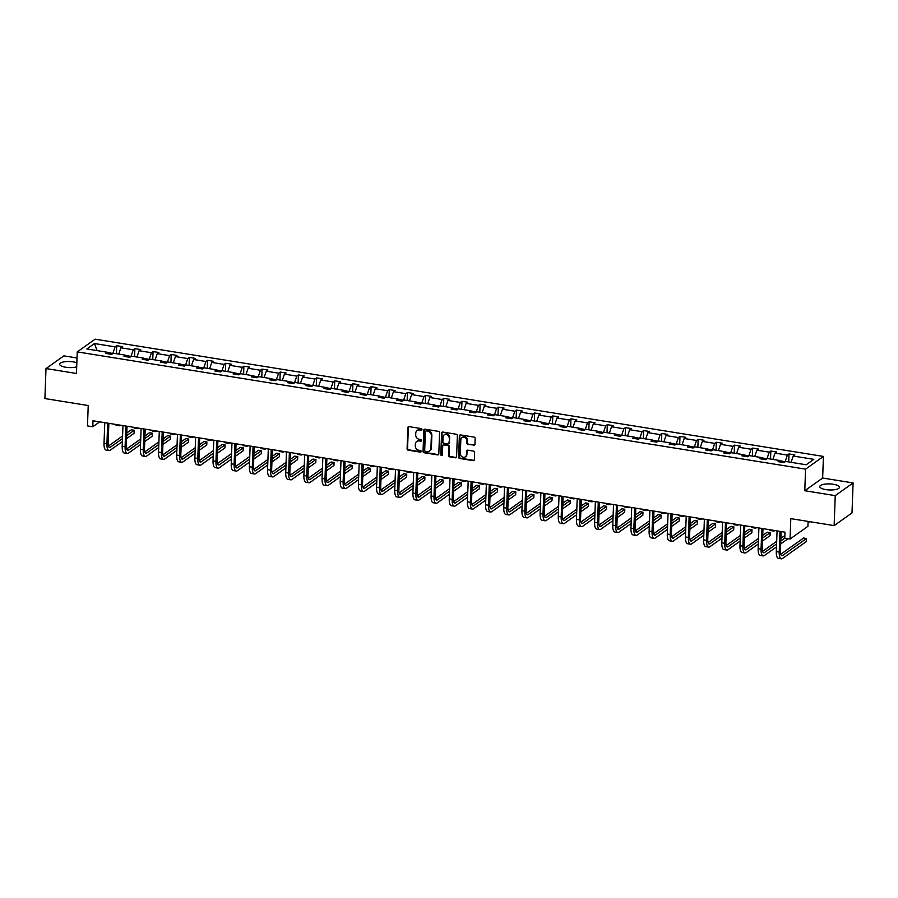 <?xml version="1.0" encoding="UTF-8"?>
<svg xmlns="http://www.w3.org/2000/svg" width="898" height="898" viewBox="0 0 898 898"><rect width="100%" height="100%" fill="white"/><g stroke="black" fill="none" stroke-linecap="round" stroke-linejoin="round"><path stroke-width="1.35" d="M421.97 429.536A0.864 0.763 -125.4 0 0 421.196 428.582L409.05 426.629A1.235 1.089 -125.4 0 0 407.86 427.628L407.086 448.82A1.235 1.089 -125.4 0 0 408.186 450.179L420.331 452.132A0.864 0.763 -125.4 0 0 421.162 451.436A0.864 0.763 -125.4 0 0 420.399 450.482L418.827 450.235A3.962 3.502 -125.4 0 1 415.303 445.879L415.37 444.106A3.962 3.502 -125.4 0 1 419.164 440.929L420.735 441.187A0.864 0.763 -125.4 0 0 421.566 440.491A0.864 0.763 -125.4 0 0 420.792 439.537L419.22 439.279A3.962 3.502 -125.4 0 1 415.707 434.924L415.763 433.162A3.962 3.502 -125.4 0 1 419.568 429.985L421.14 430.232A0.864 0.763 -125.4 0 0 421.97 429.536M833.378 484.258A9.844 3.031 2.1 0 0 819.773 486.57A9.844 3.031 2.1 0 0 825.846 489.612A9.844 3.031 2.1 0 0 839.439 487.3A9.844 3.031 2.1 0 0 833.378 484.258M76.846 362.792A9.844 3.031 2.1 0 0 73.254 361.883A9.844 3.031 2.1 0 0 59.661 364.195A9.844 3.031 2.1 0 0 65.722 367.237A9.844 3.031 2.1 0 0 76.7 366.855M77.026 357.988L63.859 355.866L46 368.562L44.9 398.555L88.228 405.526L87.476 425.921L92.786 426.774L99.7 421.847M853.1 482.933L822.647 478.028L804.776 490.723L835.241 495.629L853.1 482.933L852 512.915L834.141 525.611L790.812 518.64L790.06 539.024L807.919 526.329L808.099 521.424M835.241 495.629L834.141 525.611M473.74 445.397A1.235 1.089 -125.4 0 0 474.93 444.398L475.143 438.46A1.235 1.089 -125.4 0 0 474.043 437.09L460.551 434.924A1.235 1.089 -125.4 0 0 459.372 435.912L458.586 457.104A1.235 1.089 -125.4 0 0 459.686 458.474L473.179 460.64A1.235 1.089 -125.4 0 0 474.369 459.653L474.627 452.469A1.235 1.089 -125.4 0 0 473.527 451.11L467.757 450.179A1.235 1.089 -125.4 0 0 466.567 451.166L466.444 454.736A3.311 2.93 -125.4 0 1 460.326 453.748L460.831 439.796A3.311 2.93 -125.4 0 1 466.949 440.783L466.87 443.107A1.235 1.089 -125.4 0 0 467.97 444.465L474.223 445.049A1.235 1.089 -125.4 0 0 474.716 445.015M790.06 539.024L784.762 538.171L784.987 532.177L92.999 420.769L92.786 426.774M804.776 490.723L805.573 469.138L77.25 351.881L95.109 339.175L823.432 456.431L805.573 469.138M46 368.562L76.453 373.467L77.25 351.881M439.593 432.735A1.235 1.089 -125.4 0 0 438.493 431.366L425.001 429.199A1.235 1.089 -125.4 0 0 423.811 430.187L423.037 451.38A1.235 1.089 -125.4 0 0 424.137 452.749L437.629 454.916A1.235 1.089 -125.4 0 0 438.808 453.928L439.593 432.735M442.781 432.061L456.263 434.228A1.235 1.089 -125.4 0 1 457.363 435.597L456.588 456.79A1.235 1.089 -125.4 0 1 455.409 457.778L449.629 456.846A1.235 1.089 -125.4 0 1 448.529 455.488L448.843 446.89A1.235 1.089 -125.4 0 0 447.743 445.531L443.915 444.914A1.235 1.089 -125.4 0 0 442.725 445.913L442.4 454.859A0.864 0.763 -125.4 0 1 440.795 454.601L441.591 433.049A1.235 1.089 -125.4 0 1 442.781 432.061M806.202 464.771L785.593 461.449L783.976 462.605L778.151 461.662L779.767 460.517L767.42 458.53L765.803 459.675L759.977 458.743L761.594 457.587L749.246 455.6L747.63 456.756L741.804 455.814L743.421 454.669L731.073 452.682L729.457 453.827L723.642 452.895L725.258 451.739L712.911 449.752L711.295 450.897L705.469 449.965L707.085 448.82L694.738 446.822L693.121 447.979L687.296 447.036L688.912 445.891L676.564 443.904L674.948 445.049L669.122 444.117L670.739 442.961L658.402 440.974L656.775 442.13L650.96 441.187L652.577 440.042L640.229 438.056L638.613 439.201L632.787 438.258L634.403 437.113L622.056 435.126L620.439 436.271L614.614 435.339L616.23 434.183L603.883 432.196L602.266 433.352L596.44 432.409L598.068 431.264L585.721 429.278L584.104 430.423L578.278 429.491L579.895 428.335L567.547 426.348L565.931 427.504L560.105 426.561L561.721 425.416L549.374 423.429L547.758 424.574L541.932 423.632L543.548 422.487L531.201 420.5L529.584 421.645L523.77 420.713L525.386 419.557L513.039 417.57L511.422 418.726L505.596 417.783L507.213 416.638L494.865 414.651L493.249 415.796L487.423 414.865L489.04 413.709L476.692 411.722L475.076 412.878L469.25 411.935L470.866 410.79L458.53 408.803L456.902 409.948L451.088 409.005L452.704 407.86L440.357 405.874L438.74 407.019L432.915 406.087L434.531 404.931L422.183 402.944L420.567 404.1L414.741 403.157L416.358 402.012L404.01 400.025L402.394 401.17L396.568 400.239L398.196 399.082L385.848 397.096L384.232 398.252L378.406 397.309L380.022 396.164L367.675 394.177L366.058 395.322L360.233 394.379L361.849 393.234L349.502 391.247L347.885 392.392L342.059 391.461L343.676 390.304L331.328 388.318L329.712 389.474L323.897 388.531L325.514 387.386L313.166 385.399L311.55 386.544L305.724 385.612L307.341 384.456L294.993 382.469L293.377 383.626L287.551 382.683L289.167 381.538L276.82 379.54L275.203 380.696L269.378 379.753L270.994 378.608L258.658 376.621L257.03 377.766L251.216 376.834L252.832 375.678L240.484 373.691L238.868 374.848L233.042 373.905L234.659 372.76L222.311 370.773L220.695 371.918L214.869 370.986L216.485 369.83L204.138 367.843L202.521 368.988L196.696 368.057L198.323 366.912L185.976 364.914L184.359 366.07L178.534 365.127L180.15 363.982L167.803 361.995L166.186 363.14L160.36 362.208L161.977 361.052L149.629 359.065L148.013 360.221L142.187 359.279L143.803 358.134L131.456 356.147L129.84 357.292L124.025 356.36L125.641 355.204L113.294 353.217L111.678 354.362L105.852 353.43L107.468 352.285L86.848 348.963L94.481 343.541L115.09 346.853L116.706 345.708L122.532 346.65L120.916 347.795L133.263 349.782L134.88 348.637L140.705 349.569L139.089 350.725L151.436 352.712L153.053 351.556L158.879 352.499L157.262 353.644L169.61 355.63L171.226 354.486L177.041 355.417L175.424 356.573L187.772 358.56L189.388 357.404L195.214 358.347L193.598 359.492L205.945 361.49L207.561 360.334L213.387 361.277L211.771 362.422L224.118 364.408L225.735 363.263L231.561 364.195L229.944 365.351L242.28 367.338L243.908 366.182L249.723 367.125L248.106 368.27L260.454 370.257L262.07 369.112L267.896 370.043L266.279 371.2L278.627 373.186L280.243 372.041L286.069 372.973L284.453 374.118L296.8 376.116L298.417 374.96L304.242 375.903L302.615 377.048L314.962 379.035L316.579 377.89L322.404 378.821L320.788 379.977L333.136 381.964L334.752 380.808L340.578 381.751L338.961 382.896L351.309 384.883L352.925 383.738L358.751 384.67L357.135 385.826L369.482 387.813L371.099 386.668L376.913 387.599L375.297 388.744L387.644 390.742L389.261 389.586L395.086 390.529L393.47 391.674L405.817 393.661L407.434 392.516L413.26 393.447L411.643 394.604L423.991 396.59L425.607 395.434L431.433 396.377L429.816 397.522L442.153 399.509L443.78 398.364L449.595 399.307L447.979 400.452L460.326 402.439L461.942 401.294L467.768 402.225L466.152 403.382L478.499 405.368L480.116 404.212L485.941 405.155L484.325 406.3L496.673 408.287L498.289 407.142L504.115 408.074L502.487 409.23L514.835 411.217L516.451 410.06L522.277 411.003L520.66 412.148L533.008 414.135L534.624 412.99L540.45 413.933L538.834 415.078L551.181 417.065L552.798 415.92L558.623 416.852L557.007 418.008L569.354 419.995L570.971 418.838L576.785 419.781L575.169 420.926L587.516 422.913L589.133 421.768L594.959 422.7L593.342 423.856L605.69 425.843L607.306 424.687L613.132 425.63L611.516 426.774L623.863 428.761L625.479 427.616L631.305 428.559L629.689 429.704L642.025 431.691L643.653 430.546L649.467 431.478L647.851 432.634L660.198 434.621L661.815 433.465L667.641 434.408L666.024 435.552L678.372 437.539L679.988 436.394L685.814 437.326L684.197 438.482L696.545 440.469L698.161 439.313L703.987 440.256L702.359 441.401L714.707 443.388L716.323 442.243L722.149 443.185L720.533 444.33L732.88 446.317L734.497 445.172L740.322 446.104L738.706 447.26L751.054 449.247L752.67 448.091L758.496 449.034L756.879 450.179L769.227 452.165L770.843 451.021L776.658 451.952L775.041 453.108L787.389 455.095L789.005 453.939L794.831 454.882L793.215 456.027L813.835 459.349L806.202 464.771M779.868 460.719L785.178 461.752M785.178 461.572L787.389 455.095M772.897 459.406L775.041 453.108M780.553 462.055L779.767 460.517M761.695 457.789L767.004 458.822M767.004 458.642L769.227 452.165M754.724 456.487L756.879 450.179M762.38 459.125L761.594 457.587M743.533 454.871L748.831 455.903M748.842 455.724L751.054 449.247M736.551 453.557L738.706 447.26M744.206 456.206L743.421 454.669M725.36 451.941L730.658 452.974M730.669 452.794L732.88 446.317M718.378 450.639L720.533 444.33M726.044 453.277L725.258 451.739M707.186 449.011L712.496 450.044M712.496 449.876L714.707 443.388M700.216 447.709L702.359 441.401M707.871 450.347L707.085 448.82M689.013 446.093L694.322 447.125M694.334 446.946L696.545 440.469M682.042 444.779L684.197 438.482M689.698 447.429L688.912 445.891M670.851 443.163L676.149 444.196M676.16 444.016L678.372 437.539M663.869 441.861L666.024 435.552M671.536 444.499L670.739 442.961M652.678 440.245L657.987 441.277M657.987 441.098L660.198 434.621M645.707 438.931L647.851 432.634M653.362 441.58L652.577 440.042M634.504 437.315L639.814 438.347M639.814 438.168L642.025 431.691M627.534 436.013L629.689 429.704M635.189 438.651L634.403 437.113M616.331 434.385L621.64 435.418M621.652 435.249L623.863 428.761M609.36 433.083L611.516 426.774M617.016 435.721L616.23 434.183M598.169 431.467L603.467 432.499M603.478 432.32L605.69 425.843M591.187 430.153L593.342 423.856M598.854 432.802L598.068 431.264M579.996 428.537L585.305 429.57M585.305 429.39L587.516 422.913M573.025 427.235L575.169 420.926M580.68 429.873L579.895 428.335M561.822 425.618L567.132 426.64M567.132 426.471L569.354 419.995M554.852 424.305L557.007 418.008M562.507 426.954L561.721 425.416M543.66 422.689L548.959 423.721M548.97 423.542L551.181 417.065M536.678 421.387L538.834 415.078M544.334 424.024L543.548 422.487M525.487 419.759L530.785 420.792M530.797 420.623L533.008 414.135M518.505 418.457L520.66 412.148M526.172 421.095L525.386 419.557M507.314 416.84L512.623 417.873M512.623 417.693L514.835 411.217M500.343 415.527L502.487 409.23M507.999 418.176L507.213 416.638M489.141 413.911L494.45 414.943M494.461 414.764L496.673 408.287M482.17 412.609L484.325 406.3M489.825 415.246L489.04 413.709M470.979 410.992L476.277 412.014M476.288 411.845L478.499 405.368M463.997 409.679L466.152 403.382M471.663 412.328L470.866 410.79M452.805 408.062L458.115 409.095M458.115 408.916L460.326 402.439M445.835 406.749L447.979 400.452M453.49 409.398L452.704 407.86M434.632 405.133L439.941 406.165M439.941 405.997L442.153 399.509M427.661 403.831L429.816 397.522M435.317 406.468L434.531 404.931M416.459 402.214L421.768 403.247M421.779 403.067L423.991 396.59M409.488 400.901L411.643 394.604M417.143 403.55L416.358 402.012M398.297 399.284L403.595 400.317M403.606 400.138L405.817 393.661M391.315 397.982L393.47 391.674M398.981 400.62L398.196 399.082M380.123 396.366L385.433 397.387M385.433 397.219L387.644 390.742M373.153 395.053L375.297 388.744M380.808 397.702L380.022 396.164M361.95 393.436L367.26 394.469M367.26 394.289L369.482 387.813M354.979 392.123L357.135 385.826M362.635 394.772L361.849 393.234M343.788 390.507L349.086 391.539M349.098 391.371L351.309 384.883M336.806 389.204L338.961 382.896M344.473 391.842L343.676 390.304M325.615 387.588L330.913 388.621M330.924 388.441L333.136 381.964M318.633 386.275L320.788 379.977M326.3 388.924L325.514 387.386M307.442 384.658L312.751 385.691M312.751 385.511L314.962 379.035M300.471 383.356L302.615 377.048M308.126 385.994L307.341 384.456M289.268 381.74L294.578 382.761M294.589 382.593L296.8 376.116M282.298 380.426L284.453 374.118M289.953 383.064L289.167 381.538M271.106 378.81L276.404 379.843M276.416 379.663L278.627 373.186M264.124 377.497L266.279 371.2M271.791 380.146L270.994 378.608M252.933 375.88L258.242 376.913M258.242 376.745L260.454 370.257M245.962 374.578L248.106 368.27M253.618 377.216L252.832 375.678M234.76 372.962L240.069 373.995M240.069 373.815L242.28 367.338M227.789 371.649L229.944 365.351M235.444 374.298L234.659 372.76M216.586 370.032L221.896 371.065M221.907 370.885L224.118 364.408M209.616 368.73L211.771 362.422M217.271 371.368L216.485 369.83M198.424 367.114L203.723 368.135M203.734 367.967L205.945 361.49M191.442 365.8L193.598 359.492M199.109 368.438L198.323 366.912M180.251 364.184L185.56 365.217M185.56 365.037L187.772 358.56M173.28 362.871L175.424 356.573M180.936 365.52L180.15 363.982M162.078 361.254L167.387 362.287M167.398 362.107L169.61 355.63M155.107 359.952L157.262 353.644M162.763 362.59L161.977 361.052M143.916 358.336L149.214 359.368M149.225 359.189L151.436 352.712M136.934 357.022L139.089 350.725M144.6 359.671L143.803 358.134M125.742 355.406L131.041 356.439M131.052 356.259L133.263 349.782M118.761 354.104L120.916 347.795M126.427 356.742L125.641 355.204M107.569 352.476L112.879 353.509M112.879 353.341L115.09 346.853M94.481 343.541L97.085 350.613M822.647 478.028L823.432 456.431M108.254 353.812L107.468 352.285M791.059 462.335L793.215 456.027M116.414 353.722L116.706 345.708M134.588 356.641L134.88 348.637M152.761 359.57L153.053 351.556M170.923 362.5L171.226 354.486M189.096 365.419L189.388 357.404M207.27 368.348L207.561 360.334M225.443 371.278L225.735 363.263M243.605 374.197L243.908 366.182M261.778 377.126L262.07 369.112M279.952 380.045L280.243 372.041M298.125 382.975L298.417 374.96M316.287 385.904L316.579 377.89M334.46 388.823L334.752 380.808M352.633 391.752L352.925 383.738M370.795 394.671L371.099 386.668M388.969 397.601L389.261 389.586M407.142 400.53L407.434 392.516M425.315 403.449L425.607 395.434M443.477 406.379L443.78 398.364M461.651 409.297L461.942 401.294M479.824 412.227L480.116 404.212M497.997 415.157L498.289 407.142M516.159 418.075L516.451 410.06M534.332 421.005L534.624 412.99M552.506 423.923L552.798 415.92M570.668 426.853L570.971 418.838M588.841 429.783L589.133 421.768M607.014 432.701L607.306 424.687M625.188 435.631L625.479 427.616M643.35 438.55L643.653 430.546M661.523 441.479L661.815 433.465M679.696 444.409L679.988 436.394M697.869 447.327L698.161 439.313M716.032 450.257L716.323 442.243M734.205 453.176L734.497 445.172M752.378 456.105L752.67 448.091M770.54 459.035L770.843 451.021M788.713 461.954L789.005 453.939M421.869 429.895A0.864 0.763 -125.4 0 1 421.622 429.895L420.051 429.637A3.962 3.502 -125.4 0 0 417.379 430.355M416.975 441.311A3.962 3.502 -125.4 0 1 419.647 440.592L421.218 440.839A0.864 0.763 -125.4 0 0 421.465 440.839M408.556 426.662A1.235 1.089 -125.4 0 0 408.343 427.28L407.569 448.472A1.235 1.089 -125.4 0 0 408.669 449.831L420.814 451.795A0.864 0.763 -125.4 0 0 421.072 451.795M424.507 429.233A1.235 1.089 -125.4 0 0 424.294 429.85L423.519 451.043A1.235 1.089 -125.4 0 0 424.619 452.401L438.112 454.579A1.235 1.089 -125.4 0 0 438.606 454.545M426.191 431.051A0.864 0.763 -125.4 0 0 425.36 431.747L424.687 450.347A0.864 0.763 -125.4 0 0 425.45 451.301L427.111 451.571A3.962 3.502 -125.4 0 0 430.905 448.394L431.377 435.676A3.962 3.502 -125.4 0 0 427.852 431.321L426.673 430.703A0.864 0.763 -125.4 0 0 425.944 431.051M429.783 450.841A3.962 3.502 -125.4 0 0 431.388 448.046L430.905 448.394M426.673 430.703L428.335 430.973A3.962 3.502 -125.4 0 1 431.859 435.328L431.388 448.046M443.421 444.948A1.235 1.089 -125.4 0 1 444.398 444.577L448.225 445.195A1.235 1.089 -125.4 0 1 449.326 446.553L449.011 455.151A1.235 1.089 -125.4 0 0 450.111 456.51L455.892 457.441A1.235 1.089 -125.4 0 0 456.375 457.408M442.287 432.095A1.235 1.089 -125.4 0 0 442.074 432.713L441.288 454.253A0.864 0.763 -125.4 0 0 442.31 455.207M449.168 437.977A3.311 2.93 -125.4 0 0 443.051 436.989L442.871 441.906A1.235 1.089 -125.4 0 0 443.971 443.264L447.81 443.881A1.235 1.089 -125.4 0 0 448.989 442.894L449.651 437.629A3.311 2.93 -125.4 0 0 444.443 434.621M448.776 443.511A1.235 1.089 -125.4 0 0 449.471 442.546L448.989 442.894M449.651 437.629L449.471 442.546M462.223 437.427A3.311 2.93 -125.4 0 1 467.431 440.435L467.353 442.759A1.235 1.089 -125.4 0 0 468.453 444.128L474.223 445.049M465.534 456.756A3.311 2.93 -125.4 0 0 466.926 454.388L466.444 454.736M467.263 450.212A1.235 1.089 -125.4 0 0 467.05 450.83L466.926 454.388M460.057 434.958A1.235 1.089 -125.4 0 0 459.855 435.575L459.069 456.768A1.235 1.089 -125.4 0 0 460.169 458.126L473.661 460.304A1.235 1.089 -125.4 0 0 474.155 460.27M120.736 425.237L120.534 425.383A9.463 3.356 -80.9 0 1 119.355 425.731A9.463 3.356 -80.9 0 1 118.222 424.833M119.355 425.731L116.448 425.259A9.463 3.356 -80.9 0 1 115.303 424.361M122.364 441.614L110.218 450.235A9.463 3.356 -80.9 0 1 109.051 450.583L106.132 450.111A9.463 3.356 -80.9 0 1 104.022 443.343L104.774 422.666M109.051 450.583A9.463 3.356 -80.9 0 1 106.929 443.814L107.693 423.138M108.86 423.328L108.142 442.961A6.308 2.234 99.1 0 0 109.545 447.473A6.308 2.234 99.1 0 0 110.331 447.238L122.465 438.606M126.685 435.62L134.206 430.265L131.288 429.805L126.775 433.004M108.433 446.048L122.566 436.001M134.206 430.265L134.094 433.274L126.573 438.617M138.909 428.166L138.707 428.312A9.463 3.356 -80.9 0 1 137.529 428.649A9.463 3.356 -80.9 0 1 136.395 427.762M137.529 428.649L134.621 428.189A9.463 3.356 -80.9 0 1 133.476 427.291M157.083 431.085L156.881 431.231A9.463 3.356 -80.9 0 1 155.702 431.579A9.463 3.356 -80.9 0 1 154.557 430.681M155.702 431.579L152.783 431.107A9.463 3.356 -80.9 0 1 151.65 430.209M140.526 444.532L128.392 453.164A9.463 3.356 -80.9 0 1 127.213 453.512L124.306 453.041A9.463 3.356 -80.9 0 1 122.184 446.272L122.947 425.596M127.213 453.512A9.463 3.356 -80.9 0 1 125.103 446.744L125.855 426.067M127.022 426.247L126.304 445.879A6.308 2.234 99.1 0 0 127.718 450.392A6.308 2.234 99.1 0 0 128.504 450.167L140.638 441.535M144.859 438.538L152.368 433.195L149.461 432.724L144.948 435.934M126.607 448.978L140.739 438.931M152.368 433.195L152.267 436.192L144.746 441.535M158.699 447.462L146.565 456.094A9.463 3.356 -80.9 0 1 145.386 456.431L142.479 455.971A9.463 3.356 -80.9 0 1 140.357 449.202L141.121 428.514M145.386 456.431A9.463 3.356 -80.9 0 1 143.265 449.662L144.028 428.986M145.195 429.177L144.477 448.809A6.308 2.234 99.1 0 0 145.891 453.322A6.308 2.234 99.1 0 0 146.666 453.086L158.811 444.465M163.021 441.468L170.541 436.125L167.634 435.653L163.122 438.864M144.78 451.896L158.901 441.85M170.541 436.125L170.429 439.122L162.908 444.465M175.245 434.015L175.043 434.161A9.463 3.356 -80.9 0 1 173.875 434.509A9.463 3.356 -80.9 0 1 172.73 433.611M173.875 434.509L170.957 434.037A9.463 3.356 -80.9 0 1 169.823 433.139M176.872 450.381L164.727 459.013A9.463 3.356 -80.9 0 1 163.559 459.361L160.641 458.889A9.463 3.356 -80.9 0 1 158.531 452.121L159.283 431.444M163.559 459.361A9.463 3.356 -80.9 0 1 161.438 452.592L162.201 431.916M163.369 432.095L162.65 451.739A6.308 2.234 99.1 0 0 164.053 456.251A6.308 2.234 99.1 0 0 164.839 456.016L176.985 447.384M181.194 444.387L188.715 439.043L185.796 438.583L181.284 441.782M162.942 454.826L177.074 444.779M188.715 439.043L188.602 442.041L181.082 447.395M193.418 436.944L193.216 437.09A9.463 3.356 -80.9 0 1 192.037 437.427A9.463 3.356 -80.9 0 1 190.904 436.529M192.037 437.427L189.13 436.967A9.463 3.356 -80.9 0 1 187.985 436.069M195.034 453.31L182.9 461.942A9.463 3.356 -80.9 0 1 181.722 462.29L178.814 461.819A9.463 3.356 -80.9 0 1 176.693 455.05L177.456 434.374M181.722 462.29A9.463 3.356 -80.9 0 1 179.611 455.522L180.363 434.834M181.542 435.025L180.812 454.657A6.308 2.234 99.1 0 0 182.227 459.17A6.308 2.234 99.1 0 0 183.012 458.945L195.147 450.313M199.367 447.316L206.888 441.973L203.969 441.502L199.457 444.712M181.115 457.744L195.248 447.709M206.888 441.973L206.776 444.97L199.255 450.313M211.591 439.863L211.389 440.009A9.463 3.356 -80.9 0 1 210.211 440.357A9.463 3.356 -80.9 0 1 209.066 439.459M210.211 440.357L207.303 439.885A9.463 3.356 -80.9 0 1 206.158 438.987M213.208 456.24L201.073 464.861A9.463 3.356 -80.9 0 1 199.895 465.209L196.988 464.737A9.463 3.356 -80.9 0 1 194.866 457.969L195.629 437.292M199.895 465.209A9.463 3.356 -80.9 0 1 197.785 458.44L198.537 437.764M199.704 437.955L198.986 457.587A6.308 2.234 99.1 0 0 200.4 462.1A6.308 2.234 99.1 0 0 201.186 461.864L213.32 453.243M217.529 450.246L225.05 444.892L222.143 444.431L217.63 447.631M199.289 460.674L213.41 450.628M225.05 444.892L224.938 447.9L217.428 453.243M229.765 442.793L229.551 442.939A9.463 3.356 -80.9 0 1 228.384 443.286A9.463 3.356 -80.9 0 1 227.239 442.388M228.384 443.286L225.465 442.815A9.463 3.356 -80.9 0 1 224.332 441.917M231.381 459.159L219.247 467.791A9.463 3.356 -80.9 0 1 218.068 468.139L215.161 467.667A9.463 3.356 -80.9 0 1 213.039 460.899L213.791 440.222M218.068 468.139A9.463 3.356 -80.9 0 1 215.947 461.37L216.71 440.694M217.877 440.873L217.159 460.506A6.308 2.234 99.1 0 0 218.573 465.018A6.308 2.234 99.1 0 0 219.348 464.794L231.493 456.162M235.703 453.164L243.223 447.821L240.316 447.35L235.804 450.56M217.451 463.604L231.583 453.557M243.223 447.821L243.111 450.818L235.59 456.162M247.927 445.711L247.725 445.857A9.463 3.356 -80.9 0 1 246.557 446.205A9.463 3.356 -80.9 0 1 245.412 445.307M246.557 446.205L243.639 445.734A9.463 3.356 -80.9 0 1 242.494 444.836M249.554 462.088L237.409 470.72A9.463 3.356 -80.9 0 1 236.241 471.057L233.323 470.597A9.463 3.356 -80.9 0 1 231.213 463.828L231.965 443.141M236.241 471.057A9.463 3.356 -80.9 0 1 234.12 464.288L234.883 443.612M236.051 443.803L235.332 463.435A6.308 2.234 99.1 0 0 236.735 467.948A6.308 2.234 99.1 0 0 237.521 467.712L249.655 459.091M253.876 456.094L261.397 450.751L258.478 450.28L253.966 453.49M235.624 466.522L249.756 456.487M261.397 450.751L261.284 453.748L253.764 459.091M266.1 448.641L265.898 448.787A9.463 3.356 -80.9 0 1 264.719 449.135A9.463 3.356 -80.9 0 1 263.585 448.237M264.719 449.135L261.812 448.663A9.463 3.356 -80.9 0 1 260.667 447.765M267.716 465.007L255.582 473.639A9.463 3.356 -80.9 0 1 254.403 473.987L251.496 473.515A9.463 3.356 -80.9 0 1 249.375 466.747L250.138 446.07M254.403 473.987A9.463 3.356 -80.9 0 1 252.293 467.218L253.045 446.542M254.213 446.733L253.494 466.365A6.308 2.234 99.1 0 0 254.909 470.878A6.308 2.234 99.1 0 0 255.694 470.642L267.829 462.01M272.049 459.013L279.559 453.67L276.651 453.209L272.139 456.409M253.797 469.452L267.93 459.406M279.559 453.67L279.458 456.667L271.937 462.021M284.273 451.571L284.071 451.716A9.463 3.356 -80.9 0 1 282.892 452.053A9.463 3.356 -80.9 0 1 281.748 451.155M282.892 452.053L279.985 451.593A9.463 3.356 -80.9 0 1 278.84 450.695M302.446 454.489L302.233 454.635A9.463 3.356 -80.9 0 1 301.066 454.983A9.463 3.356 -80.9 0 1 299.921 454.085M301.066 454.983L298.147 454.511A9.463 3.356 -80.9 0 1 297.014 453.613M320.608 457.419L320.406 457.565A9.463 3.356 -80.9 0 1 319.228 457.913A9.463 3.356 -80.9 0 1 318.094 457.015M319.228 457.913L316.321 457.441A9.463 3.356 -80.9 0 1 315.176 456.543M338.782 460.337L338.58 460.483A9.463 3.356 -80.9 0 1 337.401 460.831A9.463 3.356 -80.9 0 1 336.267 459.933M337.401 460.831L334.494 460.36A9.463 3.356 -80.9 0 1 333.349 459.462M356.955 463.267L356.742 463.413A9.463 3.356 -80.9 0 1 355.574 463.761A9.463 3.356 -80.9 0 1 354.429 462.863M355.574 463.761L352.656 463.289A9.463 3.356 -80.9 0 1 351.522 462.391M375.117 466.197L374.915 466.343A9.463 3.356 -80.9 0 1 373.748 466.679A9.463 3.356 -80.9 0 1 372.603 465.781M373.748 466.679L370.829 466.219A9.463 3.356 -80.9 0 1 369.695 465.321M393.29 469.115L393.088 469.261A9.463 3.356 -80.9 0 1 391.91 469.609A9.463 3.356 -80.9 0 1 390.776 468.711M391.91 469.609L389.002 469.138A9.463 3.356 -80.9 0 1 387.857 468.24M411.464 472.045L411.262 472.191A9.463 3.356 -80.9 0 1 410.083 472.539A9.463 3.356 -80.9 0 1 408.938 471.641M410.083 472.539L407.176 472.067A9.463 3.356 -80.9 0 1 406.031 471.169M429.637 474.963L429.424 475.109A9.463 3.356 -80.9 0 1 428.256 475.457A9.463 3.356 -80.9 0 1 427.111 474.559M428.256 475.457L425.338 474.986A9.463 3.356 -80.9 0 1 424.204 474.088M447.799 477.893L447.597 478.039A9.463 3.356 -80.9 0 1 446.429 478.387A9.463 3.356 -80.9 0 1 445.285 477.489M446.429 478.387L443.511 477.916A9.463 3.356 -80.9 0 1 442.366 477.018M285.89 467.937L273.755 476.569A9.463 3.356 -80.9 0 1 272.577 476.917L269.669 476.445A9.463 3.356 -80.9 0 1 267.548 469.676L268.311 449M272.577 476.917A9.463 3.356 -80.9 0 1 270.466 470.148L271.218 449.46M272.386 449.651L271.667 469.284A6.308 2.234 99.1 0 0 273.082 473.796A6.308 2.234 99.1 0 0 273.856 473.572L286.002 464.94M290.211 461.942L297.732 456.599L294.825 456.128L290.312 459.338M271.971 472.382L286.092 462.335M297.732 456.599L297.62 459.596L290.11 464.94M304.063 470.866L291.917 479.487A9.463 3.356 -80.9 0 1 290.75 479.835L287.831 479.364A9.463 3.356 -80.9 0 1 285.721 472.606L286.473 451.919M290.75 479.835A9.463 3.356 -80.9 0 1 288.628 473.066L289.392 452.39M290.559 452.581L289.841 472.213A6.308 2.234 99.1 0 0 291.244 476.726A6.308 2.234 99.1 0 0 292.03 476.49L304.175 467.869M308.384 464.872L315.905 459.529L312.987 459.058L308.485 462.257M290.133 475.3L304.265 465.254M315.905 459.529L315.793 462.526L308.272 467.869M322.236 473.785L310.091 482.417A9.463 3.356 -80.9 0 1 308.923 482.765L306.005 482.293A9.463 3.356 -80.9 0 1 303.894 475.525L304.647 454.848M308.923 482.765A9.463 3.356 -80.9 0 1 306.802 475.996L307.565 455.32M308.732 455.499L308.003 475.132A6.308 2.234 99.1 0 0 309.417 479.644A6.308 2.234 99.1 0 0 310.203 479.42L322.337 470.788M326.558 467.791L334.078 462.448L331.16 461.976L326.648 465.186M308.306 478.23L322.438 468.184M334.078 462.448L333.966 465.445L326.445 470.788M340.398 476.715L328.264 485.347A9.463 3.356 -80.9 0 1 327.085 485.683L324.178 485.223A9.463 3.356 -80.9 0 1 322.056 478.454L322.82 457.767M327.085 485.683A9.463 3.356 -80.9 0 1 324.975 478.915L325.727 458.238M326.894 458.429L326.176 478.062A6.308 2.234 99.1 0 0 327.59 482.574A6.308 2.234 99.1 0 0 328.376 482.338L340.51 473.717M344.72 470.72L352.241 465.377L349.333 464.906L344.821 468.116M326.479 481.148L340.611 471.113M352.241 465.377L352.139 468.374L344.619 473.717M358.571 479.644L346.437 488.265A9.463 3.356 -80.9 0 1 345.259 488.613L342.351 488.142A9.463 3.356 -80.9 0 1 340.23 481.373L340.993 460.696M345.259 488.613A9.463 3.356 -80.9 0 1 343.137 481.844L343.9 461.168M345.068 461.359L344.349 480.991A6.308 2.234 99.1 0 0 345.764 485.504A6.308 2.234 99.1 0 0 346.538 485.268L358.684 476.636M362.893 473.639L370.414 468.296L367.507 467.836L362.994 471.035M344.652 484.078L358.773 474.032M370.414 468.296L370.302 471.293L362.781 476.647M376.745 482.563L364.599 491.195A9.463 3.356 -80.9 0 1 363.432 491.543L360.513 491.071A9.463 3.356 -80.9 0 1 358.403 484.303L359.155 463.626M363.432 491.543A9.463 3.356 -80.9 0 1 361.31 484.774L362.074 464.086M363.241 464.277L362.523 483.91A6.308 2.234 99.1 0 0 363.926 488.422A6.308 2.234 99.1 0 0 364.711 488.198L376.857 479.566M381.066 476.569L388.587 471.226L385.669 470.754L381.156 473.964M362.814 487.008L376.947 476.961M388.587 471.226L388.475 474.223L380.954 479.566M394.907 485.492L382.773 494.113A9.463 3.356 -80.9 0 1 381.594 494.461L378.687 493.99A9.463 3.356 -80.9 0 1 376.565 487.232L377.328 466.545M381.594 494.461A9.463 3.356 -80.9 0 1 379.484 487.693L380.236 467.016M381.414 467.207L380.685 486.839A6.308 2.234 99.1 0 0 382.099 491.352A6.308 2.234 99.1 0 0 382.885 491.116L395.019 482.495M399.24 479.498L406.749 474.155L403.842 473.684L399.329 476.883M380.988 489.926L395.12 479.88M406.749 474.155L406.648 477.152L399.127 482.495M413.08 488.411L400.946 497.043A9.463 3.356 -80.9 0 1 399.767 497.391L396.86 496.92A9.463 3.356 -80.9 0 1 394.738 490.151L395.502 469.474M399.767 497.391A9.463 3.356 -80.9 0 1 397.657 490.622L398.409 469.946M399.576 470.125L398.858 489.758A6.308 2.234 99.1 0 0 400.272 494.27A6.308 2.234 99.1 0 0 401.058 494.046L413.192 485.414M417.402 482.417L424.922 477.074L422.015 476.602L417.503 479.813M399.161 492.856L413.282 482.81M424.922 477.074L424.81 480.071L417.301 485.414M431.253 491.341L419.108 499.973A9.463 3.356 -80.9 0 1 417.94 500.309L415.022 499.849A9.463 3.356 -80.9 0 1 412.912 493.081L413.664 472.393M417.94 500.309A9.463 3.356 -80.9 0 1 415.819 493.552L416.582 472.864M417.75 473.055L417.031 492.688A6.308 2.234 99.1 0 0 418.446 497.2A6.308 2.234 99.1 0 0 419.22 496.976L431.366 488.344M435.575 485.347L443.096 480.003L440.188 479.532L435.676 482.742M417.323 495.775L431.455 485.739M443.096 480.003L442.983 483.001L435.463 488.344M449.427 494.27L437.281 502.891A9.463 3.356 -80.9 0 1 436.114 503.239L433.195 502.768A9.463 3.356 -80.9 0 1 431.085 495.999L431.837 475.323M436.114 503.239A9.463 3.356 -80.9 0 1 433.992 496.471L434.755 475.794M435.923 475.985L435.204 495.617A6.308 2.234 99.1 0 0 436.608 500.13A6.308 2.234 99.1 0 0 437.393 499.894L449.528 491.262M453.748 488.276L461.269 482.922L458.35 482.462L453.838 485.661M435.496 498.704L449.629 488.658M461.269 482.922L461.157 485.93L453.636 491.273M465.972 480.823L465.77 480.969A9.463 3.356 -80.9 0 1 464.592 481.306A9.463 3.356 -80.9 0 1 463.458 480.408M464.592 481.306L461.684 480.845A9.463 3.356 -80.9 0 1 460.539 479.947M467.589 497.189L455.454 505.821A9.463 3.356 -80.9 0 1 454.276 506.169L451.368 505.697A9.463 3.356 -80.9 0 1 449.247 498.929L450.01 478.252M454.276 506.169A9.463 3.356 -80.9 0 1 452.165 499.4L452.918 478.713M454.085 478.903L453.367 498.536A6.308 2.234 99.1 0 0 454.781 503.048A6.308 2.234 99.1 0 0 455.567 502.824L467.701 494.192M471.921 491.195L479.431 485.852L476.524 485.38L472.011 488.591M453.67 501.634L467.802 491.588M479.431 485.852L479.33 488.849L471.809 494.192M484.145 483.741L483.943 483.887A9.463 3.356 -80.9 0 1 482.765 484.235A9.463 3.356 -80.9 0 1 481.62 483.337M482.765 484.235L479.858 483.764A9.463 3.356 -80.9 0 1 478.713 482.866M485.762 500.119L473.628 508.739A9.463 3.356 -80.9 0 1 472.449 509.087L469.542 508.627A9.463 3.356 -80.9 0 1 467.42 501.859L468.184 481.171M472.449 509.087A9.463 3.356 -80.9 0 1 470.339 502.319L471.091 481.642M472.258 481.833L471.54 501.466A6.308 2.234 99.1 0 0 472.954 505.978A6.308 2.234 99.1 0 0 473.729 505.742L485.874 497.122M490.084 494.125L497.604 488.781L494.697 488.31L490.185 491.52M471.843 504.553L485.964 494.506M497.604 488.781L497.492 491.778L489.982 497.122M502.319 486.671L502.105 486.817A9.463 3.356 -80.9 0 1 500.938 487.165A9.463 3.356 -80.9 0 1 499.793 486.267M500.938 487.165L498.02 486.694A9.463 3.356 -80.9 0 1 496.886 485.796M503.935 503.037L491.79 511.669A9.463 3.356 -80.9 0 1 490.622 512.017L487.704 511.546A9.463 3.356 -80.9 0 1 485.594 504.777L486.346 484.101M490.622 512.017A9.463 3.356 -80.9 0 1 488.501 505.248L489.264 484.572M490.431 484.752L489.713 504.395A6.308 2.234 99.1 0 0 491.116 508.897A6.308 2.234 99.1 0 0 491.902 508.672L504.047 500.04M508.257 497.043L515.778 491.7L512.859 491.228L508.358 494.439M490.005 507.482L504.137 497.436M515.778 491.7L515.665 494.697L508.145 500.04M520.481 489.59L520.279 489.736A9.463 3.356 -80.9 0 1 519.1 490.084A9.463 3.356 -80.9 0 1 517.966 489.186M519.1 490.084L516.193 489.612A9.463 3.356 -80.9 0 1 515.048 488.725M522.108 505.967L509.963 514.599A9.463 3.356 -80.9 0 1 508.796 514.936L505.877 514.475A9.463 3.356 -80.9 0 1 503.767 507.707L504.519 487.019M508.796 514.936A9.463 3.356 -80.9 0 1 506.674 508.178L507.437 487.491M508.605 487.681L507.875 507.314A6.308 2.234 99.1 0 0 509.289 511.826A6.308 2.234 99.1 0 0 510.075 511.602L522.209 502.97M526.43 499.973L533.951 494.63L531.032 494.158L526.52 497.369M508.178 510.401L522.31 500.366M533.951 494.63L533.839 497.627L526.318 502.97M538.654 492.519L538.452 492.665A9.463 3.356 -80.9 0 1 537.273 493.013A9.463 3.356 -80.9 0 1 536.128 492.115M537.273 493.013L534.366 492.542A9.463 3.356 -80.9 0 1 533.221 491.644M540.27 508.897L528.136 517.517A9.463 3.356 -80.9 0 1 526.958 517.865L524.05 517.394A9.463 3.356 -80.9 0 1 521.929 510.625L522.692 489.949M526.958 517.865A9.463 3.356 -80.9 0 1 524.847 511.097L525.599 490.42M526.767 490.611L526.048 510.244A6.308 2.234 99.1 0 0 527.463 514.756A6.308 2.234 99.1 0 0 528.249 514.52L540.383 505.888M544.592 502.902L552.113 497.548L549.206 497.088L544.693 500.287M526.351 513.33L540.484 503.284M552.113 497.548L552.012 500.556L544.491 505.9M556.827 495.449L556.614 495.595A9.463 3.356 -80.9 0 1 555.447 495.932A9.463 3.356 -80.9 0 1 554.302 495.045M555.447 495.932L552.528 495.471A9.463 3.356 -80.9 0 1 551.394 494.574M558.444 511.815L546.31 520.447A9.463 3.356 -80.9 0 1 545.131 520.795L542.224 520.324A9.463 3.356 -80.9 0 1 540.102 513.555L540.865 492.879M545.131 520.795A9.463 3.356 -80.9 0 1 543.009 514.026L543.773 493.339M544.94 493.53L544.222 513.162A6.308 2.234 99.1 0 0 545.636 517.675A6.308 2.234 99.1 0 0 546.411 517.45L558.556 508.818M562.765 505.821L570.286 500.478L567.379 500.006L562.866 503.217M544.525 516.26L558.646 506.214M570.286 500.478L570.174 503.475L562.653 508.818M574.989 498.368L574.787 498.513A9.463 3.356 -80.9 0 1 573.62 498.861A9.463 3.356 -80.9 0 1 572.475 497.963M573.62 498.861L570.701 498.39A9.463 3.356 -80.9 0 1 569.568 497.492M576.617 514.745L564.472 523.377A9.463 3.356 -80.9 0 1 563.304 523.714L560.386 523.253A9.463 3.356 -80.9 0 1 558.275 516.485L559.027 495.797M563.304 523.714A9.463 3.356 -80.9 0 1 561.183 516.945L561.946 496.268M563.113 496.459L562.395 516.092A6.308 2.234 99.1 0 0 563.798 520.604A6.308 2.234 99.1 0 0 564.584 520.369L576.718 511.748M580.939 508.751L588.459 503.408L585.541 502.936L581.028 506.146M562.687 519.179L576.819 509.132M588.459 503.408L588.347 506.405L580.826 511.748M593.163 501.297L592.961 501.443A9.463 3.356 -80.9 0 1 591.782 501.791A9.463 3.356 -80.9 0 1 590.648 500.893M591.782 501.791L588.875 501.32A9.463 3.356 -80.9 0 1 587.73 500.422M611.336 504.216L611.134 504.362A9.463 3.356 -80.9 0 1 609.955 504.71A9.463 3.356 -80.9 0 1 608.81 503.812M609.955 504.71L607.048 504.238A9.463 3.356 -80.9 0 1 605.903 503.351M629.509 507.146L629.296 507.291A9.463 3.356 -80.9 0 1 628.129 507.639A9.463 3.356 -80.9 0 1 626.984 506.741M628.129 507.639L625.21 507.168A9.463 3.356 -80.9 0 1 624.076 506.27M647.671 510.075L647.469 510.221A9.463 3.356 -80.9 0 1 646.302 510.558A9.463 3.356 -80.9 0 1 645.157 509.671M646.302 510.558L643.383 510.098A9.463 3.356 -80.9 0 1 642.238 509.2M665.845 512.994L665.643 513.14A9.463 3.356 -80.9 0 1 664.464 513.488A9.463 3.356 -80.9 0 1 663.33 512.59M664.464 513.488L661.557 513.016A9.463 3.356 -80.9 0 1 660.412 512.118M684.018 515.923L683.816 516.069A9.463 3.356 -80.9 0 1 682.637 516.417A9.463 3.356 -80.9 0 1 681.492 515.519M682.637 516.417L679.73 515.946A9.463 3.356 -80.9 0 1 678.585 515.048M702.191 518.842L701.978 518.988A9.463 3.356 -80.9 0 1 700.81 519.336A9.463 3.356 -80.9 0 1 699.665 518.438M700.81 519.336L697.892 518.876A9.463 3.356 -80.9 0 1 696.758 517.978M720.353 521.772L720.151 521.918A9.463 3.356 -80.9 0 1 718.972 522.266A9.463 3.356 -80.9 0 1 717.839 521.368M718.972 522.266L716.065 521.794A9.463 3.356 -80.9 0 1 714.92 520.896M738.526 524.701L738.324 524.847A9.463 3.356 -80.9 0 1 737.146 525.184A9.463 3.356 -80.9 0 1 736.001 524.297M737.146 525.184L734.238 524.724A9.463 3.356 -80.9 0 1 733.094 523.826M756.7 527.62L756.486 527.766A9.463 3.356 -80.9 0 1 755.319 528.114A9.463 3.356 -80.9 0 1 754.174 527.216M755.319 528.114L752.401 527.642A9.463 3.356 -80.9 0 1 751.267 526.744M594.779 517.663L582.645 526.295A9.463 3.356 -80.9 0 1 581.466 526.643L578.559 526.172A9.463 3.356 -80.9 0 1 576.437 519.403L577.201 498.727M581.466 526.643A9.463 3.356 -80.9 0 1 579.356 519.875L580.108 499.198M581.287 499.378L580.557 519.022A6.308 2.234 99.1 0 0 581.971 523.534A6.308 2.234 99.1 0 0 582.757 523.298L594.891 514.666M599.112 511.669L606.621 506.326L603.714 505.855L599.202 509.065M580.86 522.108L594.992 512.062M606.621 506.326L606.52 509.323L599 514.677M612.952 520.593L600.818 529.225A9.463 3.356 -80.9 0 1 599.64 529.573L596.732 529.102A9.463 3.356 -80.9 0 1 594.611 522.333L595.374 501.656M599.64 529.573A9.463 3.356 -80.9 0 1 597.529 522.804L598.281 502.117M599.449 502.308L598.73 521.94A6.308 2.234 99.1 0 0 600.145 526.452A6.308 2.234 99.1 0 0 600.93 526.228L613.065 517.596M617.274 514.599L624.795 509.256L621.887 508.784L617.375 511.995M599.033 525.027L613.154 514.992M624.795 509.256L624.682 512.253L617.173 517.596M631.126 523.523L618.98 532.144A9.463 3.356 -80.9 0 1 617.813 532.492L614.894 532.02A9.463 3.356 -80.9 0 1 612.784 525.251L613.536 504.575M617.813 532.492A9.463 3.356 -80.9 0 1 615.691 525.723L616.455 505.046M617.622 505.237L616.904 524.87A6.308 2.234 99.1 0 0 618.318 529.382A6.308 2.234 99.1 0 0 619.092 529.146L631.238 520.514M635.447 517.529L642.968 512.174L640.061 511.714L635.548 514.913M617.195 527.957L631.328 517.91M642.968 512.174L642.856 515.183L635.335 520.526M649.299 526.441L637.153 535.073A9.463 3.356 -80.9 0 1 635.986 535.421L633.068 534.95A9.463 3.356 -80.9 0 1 630.957 528.181L631.709 507.505M635.986 535.421A9.463 3.356 -80.9 0 1 633.865 528.653L634.628 507.965M635.795 508.156L635.077 527.788A6.308 2.234 99.1 0 0 636.48 532.301A6.308 2.234 99.1 0 0 637.266 532.076L649.4 523.444M653.621 520.447L661.141 515.104L658.223 514.633L653.71 517.843M635.369 530.886L649.501 520.84M661.141 515.104L661.029 518.101L653.508 523.444M667.461 529.371L655.327 538.003A9.463 3.356 -80.9 0 1 654.148 538.34L651.241 537.88A9.463 3.356 -80.9 0 1 649.119 531.111L649.883 510.423M654.148 538.34A9.463 3.356 -80.9 0 1 652.038 531.571L652.79 510.895M653.957 511.085L653.239 530.718A6.308 2.234 99.1 0 0 654.653 535.23A6.308 2.234 99.1 0 0 655.439 534.995L667.573 526.374M671.794 523.377L679.303 518.034L676.396 517.562L671.884 520.773M653.542 533.805L667.674 523.759M679.303 518.034L679.202 521.031L671.682 526.374M685.634 532.289L673.5 540.922A9.463 3.356 -80.9 0 1 672.321 541.269L669.414 540.798A9.463 3.356 -80.9 0 1 667.293 534.029L668.056 513.353M672.321 541.269A9.463 3.356 -80.9 0 1 670.211 534.501L670.963 513.824M672.131 514.004L671.412 533.648A6.308 2.234 99.1 0 0 672.827 538.16A6.308 2.234 99.1 0 0 673.601 537.924L685.746 529.292M689.956 526.295L697.477 520.952L694.569 520.481L690.057 523.691M671.715 536.735L685.836 526.688M697.477 520.952L697.364 523.949L689.844 529.304M703.808 535.219L691.662 543.851A9.463 3.356 -80.9 0 1 690.495 544.199L687.576 543.728A9.463 3.356 -80.9 0 1 685.466 536.959L686.218 516.283M690.495 544.199A9.463 3.356 -80.9 0 1 688.373 537.431L689.136 516.743M690.304 516.934L689.585 536.566A6.308 2.234 99.1 0 0 690.989 541.079A6.308 2.234 99.1 0 0 691.774 540.854L703.92 532.222M708.129 529.225L715.65 523.882L712.731 523.411L708.23 526.621M689.877 539.653L704.01 529.618M715.65 523.882L715.538 526.879L708.017 532.222M721.981 538.149L709.835 546.77A9.463 3.356 -80.9 0 1 708.668 547.118L705.749 546.646A9.463 3.356 -80.9 0 1 703.639 539.878L704.391 519.201M708.668 547.118A9.463 3.356 -80.9 0 1 706.546 540.349L707.31 519.673M708.477 519.863L707.747 539.496A6.308 2.234 99.1 0 0 709.162 544.008A6.308 2.234 99.1 0 0 709.948 543.773L722.082 535.141M726.302 532.155L733.823 526.8L730.905 526.34L726.392 529.539M708.051 542.583L722.183 532.536M733.823 526.8L733.711 529.809L726.19 535.152M740.143 541.067L728.009 549.699A9.463 3.356 -80.9 0 1 726.83 550.047L723.923 549.576A9.463 3.356 -80.9 0 1 721.801 542.807L722.564 522.131M726.83 550.047A9.463 3.356 -80.9 0 1 724.72 543.279L725.472 522.602M726.639 522.782L725.921 542.414A6.308 2.234 99.1 0 0 727.335 546.927A6.308 2.234 99.1 0 0 728.121 546.702L740.255 538.07M744.464 535.073L751.985 529.73L749.078 529.259L744.565 532.469M726.224 545.513L740.356 535.466M751.985 529.73L751.873 532.727L744.363 538.07M758.316 543.997L746.182 552.629A9.463 3.356 -80.9 0 1 745.003 552.966L742.096 552.506A9.463 3.356 -80.9 0 1 739.974 545.737L740.738 525.049M745.003 552.966A9.463 3.356 -80.9 0 1 742.882 546.197L743.645 525.521M744.812 525.712L744.094 545.344A6.308 2.234 99.1 0 0 745.508 549.857A6.308 2.234 99.1 0 0 746.283 549.621L758.428 541M762.638 538.003L770.158 532.66L767.251 532.188L762.739 535.399M744.397 548.431L758.518 538.385M770.158 532.66L770.046 535.657L762.525 541M774.862 530.55L774.66 530.696A9.463 3.356 -80.9 0 1 773.492 531.044A9.463 3.356 -80.9 0 1 772.347 530.146M773.492 531.044L770.574 530.572A9.463 3.356 -80.9 0 1 769.44 529.674M776.489 546.916L764.344 555.548A9.463 3.356 -80.9 0 1 763.177 555.896L760.258 555.424A9.463 3.356 -80.9 0 1 758.148 548.656L758.9 527.979M763.177 555.896A9.463 3.356 -80.9 0 1 761.055 549.127L761.818 528.451M762.986 528.63L762.267 548.274A6.308 2.234 99.1 0 0 763.67 552.786A6.308 2.234 99.1 0 0 764.456 552.551L776.59 543.919M780.811 540.922L784.762 538.115M762.559 551.361L776.691 541.314M780.901 538.317L784.863 535.511M788.051 538.699L780.699 543.93M809.648 521.671L808.054 522.804M781.159 531.56L780.429 551.192A6.308 2.234 99.1 0 0 781.844 555.705A6.308 2.234 99.1 0 0 782.629 555.48L806.494 538.508L806.393 541.505L782.517 558.477A9.463 3.356 -80.9 0 1 781.339 558.825L778.431 558.354A9.463 3.356 -80.9 0 1 776.31 551.585L777.073 530.909M781.339 558.825A9.463 3.356 -80.9 0 1 779.228 552.057L779.98 531.369M806.494 538.508L803.587 538.037L780.732 554.279M104.022 443.343L106.929 443.814M108.871 447.002L110.331 447.238M122.184 446.272L125.103 446.744M127.045 449.932L128.504 450.167M140.357 449.202L143.265 449.662M145.218 452.861L146.666 453.086M158.531 452.121L161.438 452.592M163.391 455.78L164.839 456.016M176.693 455.05L179.611 455.522M181.553 458.71L183.012 458.945M194.866 457.969L197.785 458.44M199.726 461.628L201.186 461.864M213.039 460.899L215.947 461.37M217.9 464.558L219.348 464.794M231.213 463.828L234.12 464.288M236.073 467.488L237.521 467.712M249.375 466.747L252.293 467.218M254.235 470.406L255.694 470.642M267.548 469.676L270.466 470.148M272.408 473.336L273.856 473.572M285.721 472.606L288.628 473.066M290.582 476.254L292.03 476.49M303.894 475.525L306.802 475.996M308.744 479.184L310.203 479.42M322.056 478.454L324.975 478.915M326.917 482.114L328.376 482.338M340.23 481.373L343.137 481.844M345.09 485.032L346.538 485.268M358.403 484.303L361.31 484.774M363.263 487.962L364.711 488.198M376.565 487.232L379.484 487.693M381.426 490.88L382.885 491.116M394.738 490.151L397.657 490.622M399.599 493.81L401.058 494.046M412.912 493.081L415.819 493.552M417.772 496.74L419.22 496.976M431.085 495.999L433.992 496.471M435.945 499.658L437.393 499.894M449.247 498.929L452.165 499.4M454.107 502.588L455.567 502.824M467.42 501.859L470.339 502.319M472.281 505.507L473.729 505.742M485.594 504.777L488.501 505.248M490.454 508.436L491.902 508.672M503.767 507.707L506.674 508.178M508.616 511.366L510.075 511.602M521.929 510.625L524.847 511.097M526.789 514.285L528.249 514.52M540.102 513.555L543.009 514.026M544.963 517.214L546.411 517.45M558.275 516.485L561.183 516.945M563.136 520.144L564.584 520.369M576.437 519.403L579.356 519.875M581.298 523.063L582.757 523.298M594.611 522.333L597.529 522.804M599.471 525.992L600.93 526.228M612.784 525.251L615.691 525.723M617.644 528.911L619.092 529.146M630.957 528.181L633.865 528.653M635.818 531.841L637.266 532.076M649.119 531.111L652.038 531.571M653.98 534.77L655.439 534.995M667.293 534.029L670.211 534.501M672.153 537.689L673.601 537.924M685.466 536.959L688.373 537.431M690.326 540.618L691.774 540.854M703.639 539.878L706.546 540.349M708.488 543.537L709.948 543.773M721.801 542.807L724.72 543.279M726.662 546.467L728.121 546.702M739.974 545.737L742.882 546.197M744.835 549.396L746.283 549.621M758.148 548.656L761.055 549.127M763.008 552.315L764.456 552.551M776.31 551.585L779.228 552.057M781.17 555.245L782.629 555.48"/></g></svg>
